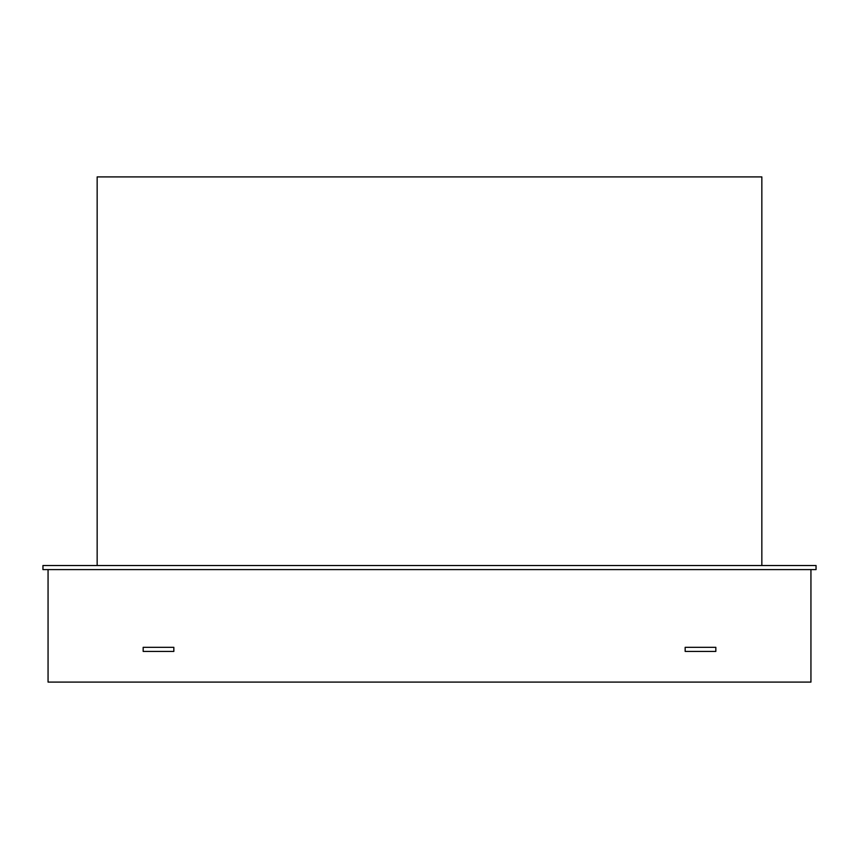 <?xml version="1.0" encoding="UTF-8"?>
<svg xmlns="http://www.w3.org/2000/svg" width="859" height="859" viewBox="0 0 859 859"><rect width="100%" height="100%" fill="white"/><g stroke="black" fill="none" stroke-linecap="round" stroke-linejoin="round"><path stroke-width="1.29" d="M816.05 565.512L42.95 565.512L42.95 569.603L816.05 569.603L816.05 565.512M810.939 569.603L810.939 682.089L48.061 682.089L48.061 569.603M173.84 647.321L173.84 651.412L143.163 651.412L143.163 647.321L173.84 647.321M715.837 651.412L685.16 651.412L685.16 647.321L715.837 647.321L715.837 651.412M97.153 565.512L97.153 176.911L761.847 176.911L761.847 565.512"/></g></svg>
